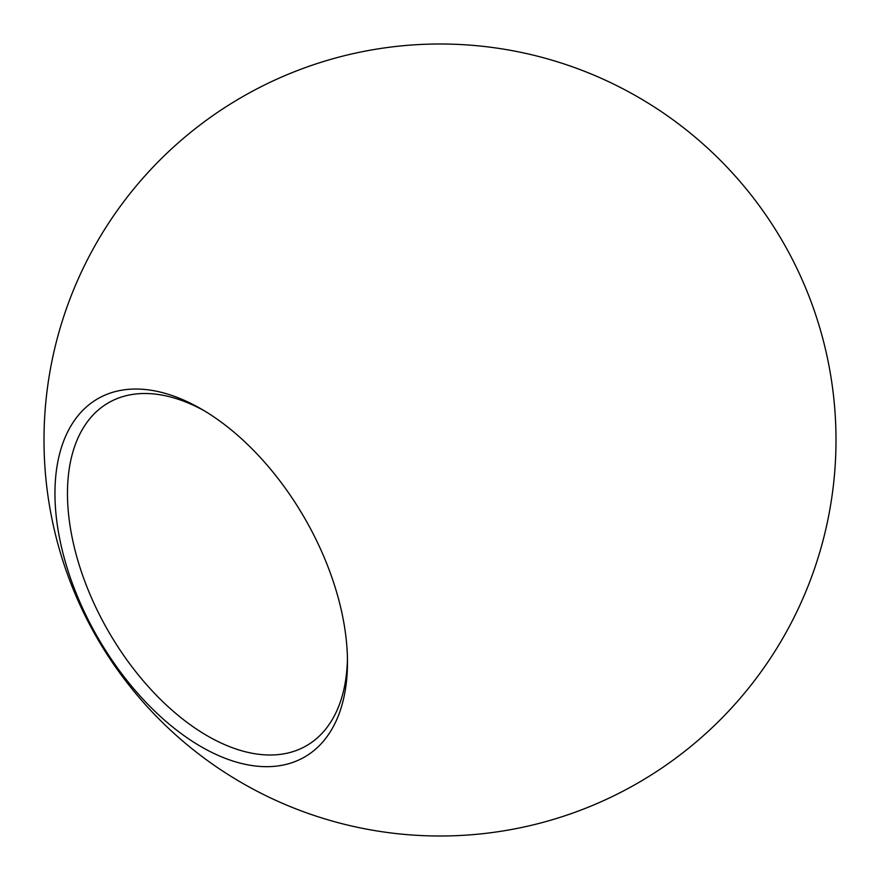 <?xml version="1.0" encoding="UTF-8"?>
<svg xmlns="http://www.w3.org/2000/svg" width="880" height="880" viewBox="0 0 880 880"><rect width="100%" height="100%" fill="white"/><g stroke="black" fill="none" stroke-linecap="round" stroke-linejoin="round"><path stroke-width="1.32" d="M201.223 746.746A206.844 119.427 60 0 1 54.956 493.416A206.844 119.427 60 0 1 201.223 408.969L201.223 408.969A206.844 119.427 60 0 1 347.479 662.299A206.844 119.427 60 0 1 201.223 746.746M204.38 410.839A198 114.312 -120 0 0 108.482 402.776A198 114.312 -120 0 0 78.122 561.429A198 114.312 -120 0 0 207.471 735.911A198 114.312 -120 0 0 306.471 745.723A198 114.312 -120 0 0 347.446 658.636M836 440A396 396 0 0 0 440 44A396 396 0 0 0 44 440A396 396 0 0 0 638 782.947A396 396 0 0 0 836 440"/></g></svg>
